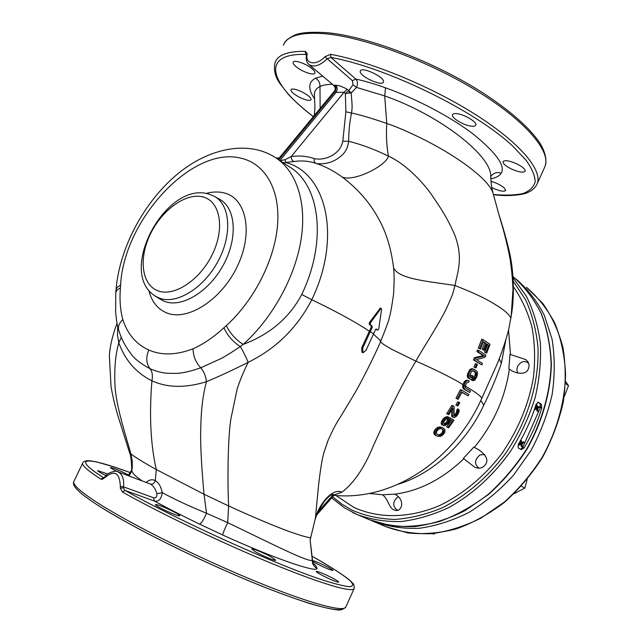 <?xml version="1.0" encoding="UTF-8"?>
<svg xmlns="http://www.w3.org/2000/svg" width="642" height="642" viewBox="0 0 642 642"><rect width="100%" height="100%" fill="white"/><g stroke="black" fill="none" stroke-linecap="round" stroke-linejoin="round"><path stroke-width="0.96" d="M128.833 475.136L122.405 471.918C115.632 468.853 111.66 467.392 110.48 467.512C110.448 467.978 112.663 469.31 117.133 471.525M120.359 486.451L120.295 488.113L122.445 492.013L124.957 490.408L123.473 487.896L123.497 486.829L120.359 486.451C119.701 472.664 114.621 469.655 105.103 477.423L102.166 479.357L100.762 479.084L103.555 477.712C69.28 455.9 87.569 456.767 130.775 472.777M105.103 477.423L105.127 476.645C106.981 472.127 118.489 470.024 117.759 471.734C122.381 473.965 124.291 479.004 123.497 486.829L153.406 497.702C156.054 498.176 157.202 496.844 156.849 493.706L162.274 492.679C161.294 499.083 158.702 501.875 154.473 501.065L124.957 490.408C177.914 520.373 277.617 565.417 323.223 580.183C335.373 584.011 344.184 586.194 349.665 586.716C353.188 586.323 353.517 584.501 350.644 581.243C344.305 575.505 330.879 566.87 312.437 556.462C332.628 567.608 348.638 578.619 351.447 581.869L352.707 583.249C353.782 583.53 354.248 585.327 354.111 588.634C352.057 592.783 320.848 583.747 271.068 563.178C221.394 542.667 159.689 513.07 122.445 492.013M312.991 563.002L315.72 565.409L317.124 568.547C315.968 572.865 271.269 557.232 222.67 534.995L199.534 524.121C181.606 515.422 166.583 507.734 154.473 501.065L153.406 497.702M107.776 474.013L97.72 470.626C97.728 471.252 100.505 472.905 106.058 475.602M179.672 515.735L179.688 515.719C181.213 514.683 156.56 503.304 155.581 504.596L155.549 504.628C153.887 505.615 179.142 517.243 179.672 515.735M272.12 557.505C265.387 553.564 251.905 547.915 251.704 548.966L255.139 551.598C261.856 555.555 275.603 561.309 275.691 560.209L272.12 557.505M326.786 575.24C320.567 572.415 317.028 571.139 316.161 571.404C316.634 572.431 320.623 574.718 328.126 578.29C334.378 581.122 337.917 582.398 338.743 582.117C338.214 581.058 334.225 578.771 326.786 575.24M312.526 561.132C316.939 564.005 322.878 566.918 330.333 569.855L332.941 570.433C333.792 569.903 320.767 563.283 314.797 561.204L312.477 560.53M117.759 471.734L150.549 484.108C153.486 485.898 155.589 489.1 156.849 493.706M142.115 480.85C135.911 476.717 132.493 473.363 131.859 470.787L131.738 469.438C131.441 460.21 130.695 454.568 129.507 452.514M312.502 559.68L312.293 560.105C309.877 563.186 274.238 545.042 227.717 522.652L206.531 513.247C189.438 506.249 174.68 499.388 162.274 492.679C160.965 486.564 158.646 482.559 155.308 480.665L156.287 469.527C143.792 462.593 135.342 457.393 130.92 453.918L129.427 452.241L118 415.984C116.082 409.387 113.746 401.643 111.034 386.58L109.381 356.013C109.902 346.327 112.454 335.453 117.021 323.375L115.263 328.271M199.534 524.121C201.516 523.078 203.851 519.458 206.531 513.247L204.004 494.244L156.287 469.527C150.589 444.585 149.137 415.021 151.937 380.818C167.522 387.888 185.715 388.161 206.507 381.653C218.986 376.485 232.894 370.025 248.229 362.289C243.623 371.582 239.947 380.425 237.195 388.819L231.088 417.934C227.95 434.49 227.348 480.104 228.608 505.944L204.004 494.244C202.543 477.239 199.951 447.41 200.802 427.604C201.074 409.66 202.976 394.349 206.507 381.653C205.665 375.722 203.739 371.108 200.737 367.794C190.136 371.517 181.678 373.387 175.338 373.395C167.466 373.219 162.964 373.981 150.076 368.773C146.159 363.621 145.742 357.361 148.832 350.018C136.256 344.329 127.581 334.177 122.815 319.564C120.271 310.238 119.468 299.702 120.423 287.937L120.6 285.233C123.625 220.318 191.781 145.686 240.87 158.157C264.608 163.405 280.024 188.676 277.649 223.737C275.266 258.742 254.513 300.127 226.321 325.63L223.922 327.781C213.593 337.235 203.313 344.232 193.057 348.783C193.186 356.117 195.746 362.457 200.737 367.794L219.331 359.351C223.055 357.73 230.037 353.477 240.268 346.592C242.748 350.564 245.396 355.796 248.229 362.289C275.996 348.686 297.19 327.829 311.803 299.734L301.732 294.501C289.422 317.758 269.905 334.386 243.198 344.409L240.268 346.592C232.942 341.809 227.493 335.541 223.922 327.781M146.159 482.367C149.377 479.63 152.427 479.068 155.308 480.665C154.297 483.298 152.708 484.445 150.549 484.108M310.744 536.881L310.696 536.993C311.619 538.646 304.605 536.889 289.662 531.704C273.508 525.742 253.149 517.155 228.608 505.944L227.717 522.652C224.7 528.888 223.023 533.004 222.67 534.995M129.483 351.792L130.671 353.349C133.64 358.172 140.108 363.308 150.076 368.773C152.282 371.646 152.9 375.658 151.937 380.818C136.208 372.978 125.166 360.306 118.786 342.804C115.448 354.368 114.188 368.636 114.998 385.601C115.729 404.46 125.84 435.99 130.92 453.918L132.228 461.197L132.292 467.207L131.859 470.787L129.114 475.987M121.282 337.315L118.786 342.804L117.462 334.787L117.751 326.722M278.788 159.81L334.691 92.119C336.392 89.551 336.4 87.232 334.715 85.169L333.639 85.322C335.493 87.328 335.678 89.358 334.201 91.421L334.691 92.119L336.159 92.336C337.628 89.728 337.531 87.392 335.87 85.33C338.486 85.234 342.234 86.534 347.121 89.23L343.984 92.344L345.364 93.507L345.886 111.804L342.796 141.2C340.284 154.874 324.114 160.965 314.331 158.606C307.004 156.102 299.276 155.428 291.155 156.592C291.308 159.128 292.206 160.781 293.859 161.527L283.323 162.811M352.996 84.864L356.551 87.416L351.19 92.905L345.364 93.507L348.791 90.442L352.996 84.864L352.418 80.691L324.916 56.737L330.638 54.297L330.847 57.387L327.123 58.839C320.133 65.628 314.131 67.562 309.091 64.625L333.8 85.458M335.87 85.33L334.715 85.169M324.916 56.737C316.739 65.901 304.91 64.32 307.077 54.618L306.386 55.405C305.857 59.762 306.756 62.836 309.091 64.625L308.866 64.433M314.331 115.472L314.933 107.334L314.371 94.23C314.508 90.851 316.378 88.283 319.981 86.526C322.998 85.089 327.147 84.343 332.428 84.295M480.826 400.472L483.795 405.11C490.945 390.705 496.804 376.742 501.386 363.212L505.744 340.196M483.795 405.11C466.132 443.197 432.443 473.876 398.505 484.116M394.774 494.155L382.391 494.773C388.001 498.152 389.028 508.352 393.859 509.756L394.011 509.82C401.515 513.785 406.242 499.789 394.774 494.155C419.298 491.034 442.322 479.229 463.845 458.741L463.323 458.46L473.796 447.121L474.318 447.41C493.546 423.872 505.222 397.759 509.355 369.078L508.857 368.741L510.005 354.207L510.502 354.553L508.536 329.94M332.652 496.82L341.945 504.203L352.33 510.286C365.378 515.903 379.51 518.945 394.734 519.434C410.35 518.335 426.144 514.475 442.105 507.854C465.803 496.001 487.743 477.351 505.326 453.806C527.612 421.425 539.344 382.528 537.972 347.25C536.239 330.012 532.146 314.243 525.694 299.934L513.279 281.3M541.808 407.943L541.23 404.163L538.381 402.285L536.11 404.203C531.849 418.167 525.91 431.56 518.279 444.384L518.166 447.859L521.224 449.641L524.129 447.851C531.696 435.116 537.595 421.818 541.808 407.943L540.428 407.453L522.757 447.313L520.654 449.32M537.707 402.157L540.211 403.81L540.428 407.453M536.592 408.906L537.001 411.049L537.964 411.386L537.418 408.553L535.099 409.532L535.404 408.85L534.706 408.601M535.404 408.85L537.266 408.015L537.113 404.99L537.723 407.871L539.97 406.859L539.007 406.522L537.571 407.164M536.816 405.672L535.853 405.335L536.158 404.653L537.113 404.99M535.853 405.335L536.311 407.678L534.794 408.352M519.33 445.091L521.529 443.51L521.36 440.516L521.986 443.349L524.273 442.266L522.09 443.847L522.251 446.824L521.689 444.039L519.33 445.091L518.383 444.721L520.574 443.141L520.164 441.15M520.887 444.392L521.304 446.455L522.251 446.824M524.273 442.266L523.326 441.905L521.826 442.611M535.099 409.532L534.473 409.307M537.266 408.015L536.311 407.678M539.97 406.859L537.811 408.376L537.964 411.386M519.635 444.408L518.688 444.039M521.529 443.51L520.574 443.141M521.055 441.206L520.301 440.918M521.36 440.516L520.67 440.26M498.401 212.791L498.617 213.521C503.135 228.897 505.254 236.015 508.616 251.56C510.847 261.591 512.3 274.182 512.974 289.325L511.136 316.851M499.211 358.838L501.386 363.212M481.669 398.61L481.717 398.53C481.725 396.018 471.348 389.774 465.129 385.922M463.989 389.229L463.307 388.514L464.543 388.956L465.225 389.678L463.989 389.229L469.832 392.487L470.514 391.026L465.907 388.217L465.121 386.813L466.445 382.945L468.548 382.343L469.198 380.875L467.055 380.2L465.089 380.891L462.93 384.598L457.666 381.396C444.818 374.358 430.894 367.601 415.888 361.133C421.553 350.468 436.52 328.142 445.708 310.038C454.014 292.062 452.899 292.832 454.985 285.521C457.064 273.203 463.885 258.734 454.664 234.739C446.351 216.001 441.327 209.228 432.122 195.457C420.711 179.078 403.216 162.675 388.37 156.086C386.58 145.445 386.043 134.563 386.757 123.449C396.387 126.635 409.219 132.22 425.261 140.213C442.121 148.896 456.647 157.82 468.821 166.984C482.455 177.377 490.48 185.931 492.896 192.64L498.617 213.521M481.885 364.913L473.459 359.937L474.382 357.722L483.209 355.604L476.894 351.551L477.488 350.075L478.739 350.484L478.146 351.96L484.445 356.013L475.626 358.14L474.711 360.355L481.885 364.913L482.495 363.444L476.476 359.592L484.991 357.313L485.874 355.106L478.739 350.484M475.971 367.962L473.957 367.047L475.409 363.613L476.645 364.03L475.2 367.473L475.971 367.962L477.423 364.52L476.645 364.03M471.605 379.863L468.026 377.994L467.248 375.979L468.491 376.413L469.262 378.427L471.605 379.863L473.218 376.188L472.295 375.618L471.332 377.825L470.072 377.055L469.687 375.586L471.501 371.405L473.579 370.819L475.866 372.248L474.631 371.822L475.345 373.203L475.032 375.193L476.268 375.618L474.743 378.708L473.507 378.274L472.36 378.796L473.587 379.229L472.945 380.69L471.718 380.257L472.36 378.796M472.945 380.69L474.767 380.289L477.102 376.164L477.488 372.352L476.492 370.779L472.063 368.668L470.121 369.351L467.713 373.467L467.248 375.979M475.032 375.193L473.507 378.274M474.631 371.822L472.809 370.675M470.209 377.143L471.059 375.185L472.295 375.618M480.513 349.12L478.274 348.092L481.749 339.193L483.001 339.594L479.526 348.502L480.513 349.12L483.41 341.704L485.906 343.326L483.418 349.746L484.325 350.339L486.805 343.919L488.674 345.187L485.817 352.57L486.652 353.14L490.063 344.281L483.001 339.594M486.652 353.14L484.582 352.169L487.43 344.786L486.668 344.264M484.325 350.339L482.174 349.336L484.662 342.924L483.282 342.025M465.225 389.678L469.832 392.487M463.307 388.514L462.882 387.64L464.118 388.089L464.543 388.956M462.882 387.64L462.665 386.275L463.901 386.725L464.118 388.089M462.665 386.275L462.778 385.104L464.014 385.545L463.901 386.725M462.93 384.598L462.778 385.104M464.014 385.545L464.399 384.221L463.155 383.796M463.596 382.809L464.84 383.242L464.399 384.221M464.318 381.669L465.554 382.11L466.325 381.324L465.089 380.891M464.84 383.242L465.554 382.11M466.188 380.305L467.424 380.738L466.325 381.324M467.055 380.2L468.291 380.634L467.424 380.738M469.198 380.875L468.291 380.634M465.193 385.633L464.166 385.04M331.2 494.894L334.675 494.709L341.969 492.189C354.055 482.92 364.544 467.392 373.435 445.604C383.354 424.073 396.21 394.196 415.888 361.133L392.896 349.874C385.328 345.741 381.22 343.005 380.578 341.672C374.816 355.227 361.406 382.15 353.357 395.584L342.507 413.48C337.82 421.401 336.199 422.38 328.142 440.195L324.106 452.08C322.34 457.505 320.486 468.604 318.544 485.376L315.35 518.929M458.228 399.324L455.981 398.289L460.434 389.638L461.67 390.079L457.216 398.754L458.228 399.324L461.967 392.118L468.203 395.865L461.863 392.334M457.874 406.025L455.852 405.102L457.738 401.804L458.974 402.261L457.088 405.567L457.874 406.025L459.76 402.719L458.974 402.261M455.306 415.88L454.079 415.406L456.269 412.894L456.823 410.069L457.521 408.906L458.757 409.371L456.919 414.291L455.306 415.88L454.271 415.912L454.014 406.33L453.172 405.856L447.907 414.218L448.758 414.692L452.891 408.2L452.915 416.714L451.671 416.233L454.4 417.573L456.462 416.241L458.067 414.018L459.215 411.217L458.757 409.371M453.661 417.461L452.128 416.81M451.671 416.233L451.663 410.182M448.758 414.692L446.655 413.737L451.928 405.383L453.172 405.856M443.855 424.073L446.19 422.596L448.894 417.501L450.138 417.982L448.405 421.738L446.631 423.905L444.047 424.362L443.702 422.292L445.163 419.94L447.755 418.536L448.694 417.172L445.275 418.432L443.333 420.831L442.378 423.455L443.044 425.389L444.834 425.742L448.212 423.519L450.146 419.563L452.546 420.927L447.875 427.436L448.589 427.845L454.038 420.205L450.138 417.982M448.589 427.845L446.623 426.938L451.302 420.446L450.098 419.756M443.702 425.742L443.044 425.389M448.694 417.172L447.442 416.69L445.323 417.091L443.044 418.985L441.118 422.958L441.792 424.892M437.724 436.335L435.019 435.051L437.724 436.335L440.276 436.472L442.595 435.22L444.705 432.612L444.962 429.594L442.667 427.7L440.011 427.516L437.587 428.728L435.461 431.36L435.348 434.433L434.064 433.92L435.019 435.051M434.064 433.92L434.177 430.846L436.319 428.222L438.743 427.01L442.667 427.7M293.859 161.527C301.571 160.396 308.922 161.006 315.904 163.365C324.675 166.182 333.423 170.708 342.138 176.951C357.763 188.836 369.808 202.583 378.258 218.192C386.002 231.61 391.098 248.053 393.538 267.529C394.316 273.998 394.3 283.034 393.506 294.638C391.604 307.807 390.216 315.358 389.349 317.292C389.662 318.159 386.741 326.288 380.578 341.672L379.912 340.043L373.467 334.161M361.719 347.812L362.698 348.165L363.051 352.731L361.863 352.273L361.719 347.812L369.351 331.248C356.166 322.364 336.986 311.86 311.803 299.734C341.897 237.243 326.489 173.212 286.035 162.595L284.904 159.77L279.976 160.596M376.878 329.811L377.753 330.1L376.284 328.993L375.442 329.731L366.012 350.372L363.051 352.731M377.753 330.1L378.748 328.913L381.557 309.452L381.308 308.489L380.658 308.778L370.386 322.894L370.29 324.764L372.111 325.992L372.208 327.42L362.698 348.165M369.351 331.248L371.212 327.083L371.116 325.654L369.302 324.427L369.399 322.565L380.297 308.168M376.734 329.755L375.891 329.097M279.88 160.532L336.159 92.336L343.984 92.344L291.155 156.592L284.904 159.77M348.791 90.442L351.19 92.905C351.864 103.314 352.675 105.986 351.503 113C359.263 114.573 371.02 118.056 386.757 123.449L384.694 95.915C440.356 115.279 492.735 156.584 490.705 176.935L490.705 177.112M352.418 80.691L355.756 79.03C357.698 81.125 357.971 83.917 356.551 87.416L384.694 95.915L385.529 87.818C416.241 98.748 450.756 116.924 473.314 134.146C496.435 153.101 505.719 166.142 501.161 173.276C499.299 176.069 495.817 177.914 490.721 178.805M347.121 89.23L348.638 90.514L349.641 92.897M307.077 54.618L307.133 53.366L305.231 51.344L305.817 54.418L306.403 54.57M300.641 97.841C306.443 100.401 309.917 101.011 311.057 99.671C311.033 97.544 307.799 94.847 301.339 91.573C295.505 89.005 292.03 88.395 290.922 89.752C290.978 91.902 294.221 94.599 300.641 97.841M320.149 108.434L319.981 86.526C320.069 82.89 318.625 80.098 315.639 78.147L322.757 76.149M315.639 78.147C308.288 81.999 307.847 88.756 314.299 98.427M493.329 194.478C504.989 195.537 514.796 195.248 522.765 193.595C529.465 191.131 533.598 187.247 535.163 181.943C535.083 175.852 532.001 168.533 525.902 159.994L512.581 145.951C474.976 110.649 387.094 67.643 330.847 57.387L355.756 79.03C365.154 81.149 375.072 84.078 385.529 87.818M296.066 66.672C301.892 71.719 314.235 75.933 314.901 73.076C315.206 72.073 314.275 70.636 312.1 68.774C306.306 63.678 293.747 59.393 293.161 62.282C292.856 63.317 293.827 64.786 296.066 66.672M360.306 71.142C358.477 75.756 382.134 86.935 383.418 82.064L383.435 82.024C385.698 77.57 361.534 66.054 360.347 71.013L360.306 71.142M457.417 113.746C454.616 113.361 452.971 113.682 452.482 114.717C450.893 117.55 462.938 125.054 470.69 126.105C473.555 126.53 475.249 126.209 475.762 125.158C477.439 122.373 465.185 114.725 457.417 113.746M516.617 163.774C509.25 160.62 504.716 159.906 503.023 161.648C502.822 163.654 505.671 166.134 511.57 169.079C518.88 172.225 523.407 172.931 525.164 171.205C525.397 169.223 522.548 166.743 516.617 163.774M491.74 187.536C499.099 191.035 503.737 192.014 505.671 190.497L504.122 187.801C500.64 184.968 496.226 182.801 490.873 181.317M314.508 115.263L315.423 114.156M342.138 176.951C353.164 182.456 386.644 165.668 388.37 156.086C374.655 149.369 361.406 144.442 348.614 141.28C347.908 147.644 345.348 152.595 340.934 156.126C334.089 162.017 326.024 164.512 316.723 163.614M345.886 111.804L351.503 113C349.529 123.898 348.975 127.678 348.614 141.28L342.796 141.2M468.203 395.865L468.909 394.421L461.67 390.079M455.981 398.289L457.216 398.754M455.852 405.102L457.088 405.567M454.809 414.884L456.045 415.358M455.684 413.817L456.919 414.291M456.269 412.894L457.497 413.368M456.839 411.658L458.075 412.124M456.976 410.792L458.211 411.257M456.823 410.069L458.051 410.535M453.364 417.292L452.915 416.714M451.519 415.518L452.754 415.992M446.655 413.737L447.907 414.218M447.803 419.09L449.047 419.571M447.643 420.261L448.886 420.743M446.623 426.938L447.875 427.436M451.302 420.446L452.546 420.927M441.295 423.993L442.555 424.49M441.118 422.958L442.378 423.455M441.431 421.553L442.691 422.051M442.073 420.333L443.333 420.831M443.044 418.985L444.304 419.475M444.023 417.942L445.275 418.432M445.323 417.091L446.575 417.573M446.471 416.778L447.723 417.26M443.903 424.145L445.018 424.587M444.577 423.905L445.829 424.402M445.387 423.407L446.631 423.905M446.19 422.596L447.442 423.086M447.161 421.248L448.405 421.738M434.385 434.401L435.661 434.915L435.348 434.433M436.295 435.573L435.661 434.915M433.759 433.125L435.035 433.647M433.791 432.202L435.075 432.724M434.177 430.846L435.461 431.36M435.083 429.442L436.359 429.955M436.319 428.222L437.587 428.728M437.708 427.395L438.976 427.901M438.743 427.01L440.011 427.516M439.754 426.93L441.022 427.436M440.428 426.978L441.688 427.476M443.831 430.228L443.807 432.427L441.206 435.091L438.478 435.172L436.576 433.84L436.496 431.601L438.269 429.41L440.829 428.583L443.076 429.498M441.816 428.992L441.303 428.712M437.828 434.819L439.939 434.578L441.808 433.093L442.771 431.103L442.571 429.723M442.771 431.103L444.031 431.601M442.547 431.922L443.807 432.427M441.808 433.093L443.076 433.599M440.773 434.096L442.041 434.602M439.939 434.578L441.206 435.091M438.317 434.947L439.585 435.461M483.209 355.604L484.445 356.013M476.894 351.551L478.146 351.96M473.459 359.937L474.711 360.355M474.382 357.722L475.626 358.14M473.957 367.047L475.2 367.473M468.026 377.994L469.262 378.427M467.48 377.36L468.724 377.793M467.344 374.8L468.588 375.233L468.949 373.901L467.713 373.467M468.491 376.413L468.588 375.233M468.676 371.253L469.912 371.686L468.949 373.901M469.366 370.129L470.61 370.562L471.364 369.776L470.121 369.351M469.912 371.686L470.61 370.562M471.204 368.765L472.448 369.19L471.364 369.776M472.063 368.668L473.306 369.094L472.448 369.19M474.205 369.343L473.306 369.094M472.905 378.828L474.133 379.253L474.743 378.708M473.587 379.229L474.133 379.253M474.077 377.392L475.305 377.817M475.313 374.125L476.541 374.551L475.866 372.248M476.268 375.618L476.541 374.551M475.345 373.203L476.573 373.636M475.12 372.44L476.348 372.866M484.662 342.924L485.906 343.326M478.274 348.092L479.526 348.502M484.582 352.169L485.817 352.57M487.43 344.786L488.674 345.187M482.174 349.336L483.418 349.746M474.318 447.41L478.699 449.737C488.353 456.719 489.445 462.705 481.965 467.705L478.78 468.307L474.815 467.304L463.845 458.741M510.502 354.553L525.646 359.56C529.072 362.16 529.907 365.394 528.149 369.262C526.167 375.121 515.462 374.109 509.355 369.078M202.992 196.966L202.896 196.942C185.995 192.456 161.92 209.91 150.34 234.129C138.536 258.277 141.537 284.735 157.876 290.786L157.964 290.818C174.159 297.174 200.336 279.92 212.606 253.839C225.125 227.83 220.029 201.155 202.992 196.966M515.333 278.467L515.783 278.805C527.251 288.595 536.736 300.689 544.247 315.086L552.064 339.169C554.889 356.767 554.929 375.169 552.16 394.389C547.77 413.681 540.733 432.339 531.062 450.371L513.544 475.168C499.949 490.063 485.079 502.477 468.933 512.42C452.401 520.702 435.83 525.991 419.21 528.294C402.919 528.856 387.672 526.576 373.483 521.448L371.549 520.598M397.759 510.133L396.587 509.756C392.246 505.431 392.824 501.065 398.313 496.651M434.778 533.438L433.679 534.136L432.588 533.654M517.773 373.106L516.818 369.993L517.532 366.486C520.887 361.277 524.594 360.21 528.663 363.276M564.125 396.917L568.491 385.673L565.522 383.563M568.491 385.673L565.626 381.436M479.213 468.299C474.069 464.367 474.326 459.897 480.007 454.913L484.758 454.504M513.969 493.778L524.835 488.081L521.328 486.179M524.835 488.081L527.17 479.405M101.95 507.822C134.194 528.085 196.187 558.997 249.417 581.05C302.759 603.167 338.727 613.158 342.651 608.576M82.601 463.315L74.071 481.083C71.623 484.108 80.635 492.093 101.123 505.061L101.259 505.142C134.379 525.886 198.619 557.818 253.068 580.288C307.622 602.838 343.277 612.492 345.725 607.18L345.837 606.923M100.762 479.084C87.031 470.169 81.069 464.72 82.882 462.738C83.324 461.598 84.969 460.916 87.818 460.699C90.337 460.94 87.232 460.186 96.717 461.967L113.795 466.846L130.783 472.761M354.207 588.425L345.725 607.18C342.892 609.619 339.963 610.502 336.946 609.836C331.248 609.242 322.26 607.163 309.982 603.592C297.984 599.732 284.237 594.829 268.749 588.875C212.51 566.926 137.958 530.573 101.556 507.613C87.184 498.577 78.348 491.748 75.042 487.118C73.557 484.991 73.124 483.217 73.734 481.797M123.473 487.896L120.295 488.113M313.384 563.788L315.72 565.409M310.728 536.929L310.126 540.026L312.293 560.105C312.012 563.588 313.625 566.396 317.124 568.547M318.175 511.722L332.7 495.199M193.057 348.783C176.301 355.195 161.559 355.604 148.832 350.018M148.808 290.32C151.568 301.483 157.467 308.987 166.511 312.831L166.631 312.879C187.448 321.61 221.562 299.91 237.396 266.213C253.55 232.621 246.4 198.242 224.243 192.945L224.114 192.913C218.569 191.517 212.59 191.693 206.178 193.427M115.793 292.856L115.961 290.377C116.058 288.298 117.606 286.589 120.6 285.233M226.321 325.63C230.141 333.415 235.766 339.674 243.198 344.409C272.521 318.191 295.224 276.903 301.114 239.281C306.948 201.628 296.082 170.547 275.009 157.306C246.111 139.025 204.678 149.409 173.5 177.497C141.946 205.713 119.3 249.545 115.993 289.943M301.732 294.501C327.46 240.983 319.877 184.503 289.221 166.719L276.879 158.542M122.815 319.564C119.035 323.175 117.711 326.842 118.826 330.558C118.104 327.484 116.908 326.385 115.64 311.924L115.769 293.298C115.841 291.155 117.39 289.373 120.423 287.937M369.375 493.449L382.391 494.773M369.214 519.643L391.026 525.79C406.715 527.323 422.95 525.87 439.73 521.44C456.502 515.261 472.624 506.265 488.105 494.452C502.846 481.195 515.775 465.948 526.873 448.726C541.872 421.922 550.242 392.567 551.141 364.311C550.419 345.861 547.048 328.824 541.046 313.2C533.687 298.699 524.337 286.493 512.998 276.574C524.41 286.565 533.815 298.835 541.222 313.392C547.249 329.065 550.635 346.134 551.366 364.592C550.483 392.832 542.129 422.147 527.154 448.894C516.08 466.084 503.176 481.299 488.442 494.541L464.888 510.719C448.349 518.977 431.753 524.249 415.101 526.544C398.77 527.098 383.475 524.795 369.214 519.643L357.674 514.764M513.086 277.914L526.263 295.994C533.277 309.982 537.956 325.526 540.315 342.619C541.222 360.347 539.537 378.539 535.268 397.197C529.53 415.759 521.473 433.502 511.096 450.427C494.123 474.783 472.512 494.509 448.83 507.549C432.82 514.988 416.867 519.651 400.969 521.553C385.417 521.85 370.851 519.538 357.297 514.611L352.554 512.42M540.211 403.81L541.23 404.163M538.381 402.285L537.956 402.133M522.757 447.313L524.129 447.851M335.91 495.488L353.598 507.244C378.29 518.752 409.331 518.624 440.027 505.358C462.874 494.212 484.132 476.589 501.37 454.223C517.821 430.517 528.486 405.094 533.374 377.937C535.348 360.282 534.906 343.438 532.049 327.412C527.876 312.148 521.673 298.602 513.431 286.773M510.928 318.127L510.944 318.063C508.809 313.794 502.838 308.85 493.04 303.217C485.545 298.458 472.865 292.559 454.985 285.521C430.999 281.509 398.072 279.583 393.538 267.529M315.399 518.688L316.562 515.406C317.092 514.146 318.625 509.676 324.659 500.993C329.033 496.17 331.521 494.003 332.131 494.501L334.675 494.709M315.535 518.07C318.199 506.137 331.962 487.27 341.969 492.189M372.208 327.42L371.212 327.083M371.116 325.654L372.111 325.992M370.29 324.764L369.302 324.427M369.399 322.565L370.386 322.894M380.658 308.778L379.647 308.449M373.604 333.864L370.346 331.585M544.585 167.369L544.898 166.663C551.454 152.018 526.649 121.755 478.178 91.718C429.843 61.696 365.346 37.509 325.871 33.809L325.759 33.801C301.186 31.787 287.054 35.607 283.363 45.261M330.638 54.297C372.44 62.081 433.173 87.328 477.046 115.544C521.031 143.792 542.875 170.732 537.105 183.909L544.898 166.663C547.153 160.604 545.628 152.957 540.315 143.72C530.404 128.601 511.714 111.941 484.228 93.74C435.95 62.475 368.492 36.53 327.468 32.742C310.736 31.651 299.549 32.573 293.908 35.503C288.298 38.408 285.104 40.984 284.334 43.247M313.36 116.651C302.406 108.097 293.964 100.545 288.041 94.005L279.647 83.131C274.896 76.237 273.404 69.296 275.169 62.322C277.938 54.835 287.961 51.175 305.231 51.344M313.416 116.579C270.338 84.519 259.368 53.077 305.817 54.418L306.435 54.939M306.419 54.57L307.133 53.366M490.849 176.47L491.226 175.884C494.276 172.602 497.582 171.735 501.161 173.276M314.331 158.606C313.842 160.981 314.347 162.562 315.832 163.341M160.564 299.397L164.496 301.355C181.654 308.264 209.164 291.693 223.56 264.6C238.166 237.612 235.742 207.591 219.468 199.213L214.853 196.613M203.097 196.757L202.519 196.845M208.393 193.924L214.107 196.187C230.237 204.493 232.589 234.338 218.055 261.246C203.723 288.242 176.398 304.878 159.344 298.121L155.452 296.211L160.669 299.461M386.043 526.753C400.191 531.873 415.358 534.176 431.544 533.671C448.052 531.456 464.495 526.279 480.882 518.15L504.187 502.188C518.744 489.1 531.456 474.061 542.321 457.064C556.975 430.613 564.984 401.635 565.562 373.764C564.623 355.564 561.068 338.759 554.897 323.359C547.377 309.067 537.908 297.053 526.48 287.303L542.667 303.249C551.767 316.097 558.524 330.839 562.938 347.458C565.819 364.897 565.931 383.105 563.275 402.077C558.989 421.104 552.096 439.489 542.594 457.232C531.745 474.197 519.049 489.204 504.508 502.269C489.22 513.897 473.242 522.74 456.574 528.807C439.866 533.149 423.656 534.537 407.943 532.956L386.043 526.753L373.853 521.601M105.095 476.677L103.739 477.808M128.167 475.634L131.698 469.888M315.768 516.658L310.126 540.026L312.493 559.848C312.285 561.108 312.71 562.585 313.769 564.27L313.529 563.941M333.968 495.327L316.755 514.924M118.826 330.566C121.49 339.096 125.439 346.688 130.671 353.349M276.108 158.02L279.262 157.932M278.09 159.352L334.145 91.485M357.297 514.611L344.569 507.91L331.705 497.911M498.746 213.938C503.328 228.279 506.867 240.886 509.355 251.768C513.255 267.562 514.86 294.06 511.554 314.034M330.991 495.014C391.78 502.734 454.56 459.857 481.709 398.53L496.282 366.036C501.731 353.469 507.421 335.573 509.034 327.789L511.441 314.805M328.142 440.195L324.106 452.08M380.208 308.12L381.228 308.441M376.798 329.795L377.817 330.14M493.369 194.63C509.267 197.03 525.124 194.269 527.451 192.584C532.066 190.746 535.284 187.857 537.105 183.909M306.427 54.747L306.394 55.364M492.871 192.536L491.467 185.987L490.705 176.935L491.226 175.884L490.833 176.502M328.006 440.524L324.234 451.607M315.768 516.69L315.535 518.078M208.177 193.868C165.13 181.662 116.684 272.786 155.452 296.211"/></g></svg>
